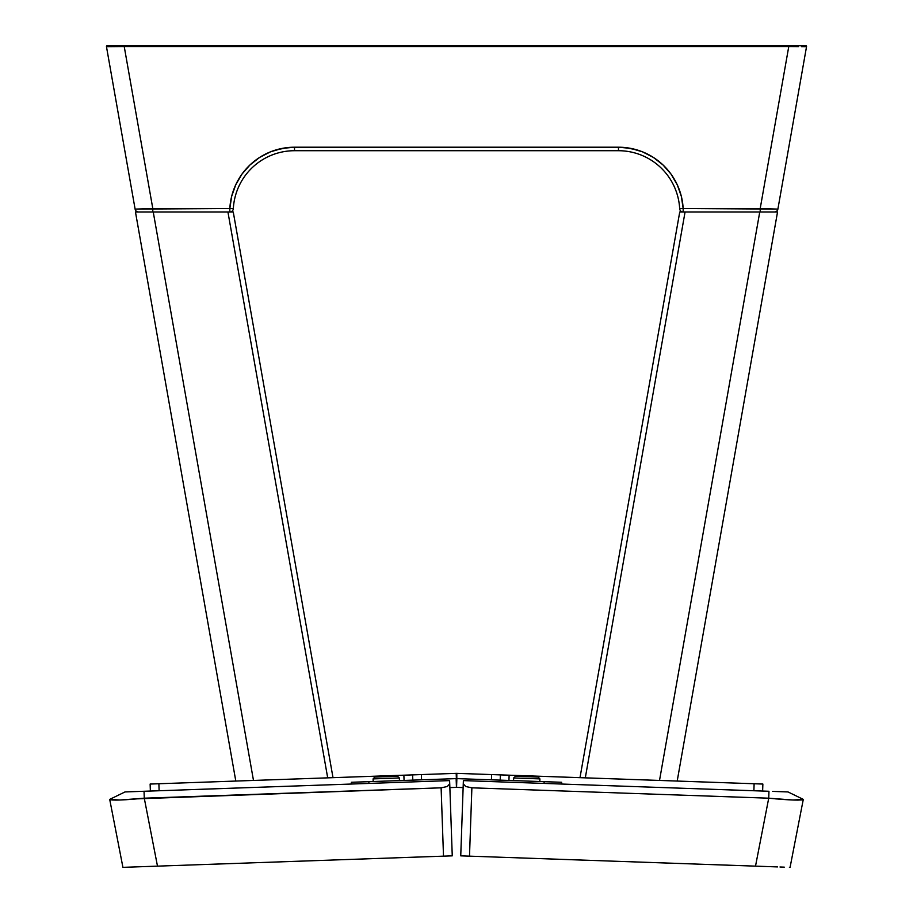 <?xml version="1.0" encoding="UTF-8"?>
<svg xmlns="http://www.w3.org/2000/svg" width="913" height="913" viewBox="0 0 913 913"><rect width="100%" height="100%" fill="white"/><g stroke="black" fill="none" stroke-linecap="round" stroke-linejoin="round"><path stroke-width="1.37" d="M137.578 798.841L441.116 787.816L447.267 786.527L449.732 783.833L452.255 855.846L449.732 783.833L447.267 786.527L441.116 787.816L443.501 856.154L452.083 855.858L443.501 856.154L441.116 787.816L144.277 798.19L157.493 866.14L443.501 856.154L157.493 866.14L144.277 798.19L119.98 800.016L109.708 799.389L122.924 867.35L157.493 866.14L122.924 867.35L109.708 799.389L125.001 791.936L140.305 791.4L125.001 791.936L109.708 799.389C111.934 800.61 123.46 800.21 144.277 798.19L139.107 798.692M131.13 799.366L132.842 799.24M125.184 799.765L126.781 799.674M120.037 800.005L121.361 799.959M115.677 800.096L116.978 800.085M112.47 800.016L113.178 800.05M110.45 799.777L111.26 799.914M140.305 791.4L449.618 780.604L449.732 783.833L449.618 780.604L144.037 791.274L144.277 798.19L144.037 791.274L125.001 791.936M452.255 855.846L446.845 856.04M157.493 866.14L150.702 866.38M133.001 866.996L128.71 867.145M123.586 867.327L122.924 867.35M787.999 791.936L779.576 791.639L787.999 791.936L803.292 799.389L790.076 867.35L789.414 867.327L790.076 867.35L803.292 799.389L793.02 800.016L768.723 798.19L755.508 866.14L777.499 866.916L755.508 866.14L768.723 798.19L471.884 787.816L469.499 856.154L755.508 866.14L469.499 856.154L471.884 787.816L465.733 786.527L463.268 783.833L460.745 855.846L469.499 856.154L460.745 855.846L463.268 783.833L465.733 786.527L471.884 787.816L768.723 798.19L768.963 791.274L463.382 780.604L463.268 783.833L463.382 780.604L768.963 791.274L768.723 798.19C789.54 800.21 801.066 800.61 803.292 799.389L787.999 791.936L772.695 791.4M800.53 800.016L801.682 799.925M797.323 800.096L798.316 800.096M793.089 800.016L794.401 800.05M787.816 799.765L789.711 799.868M781.87 799.366L783.902 799.514M775.422 798.841L776.895 798.966M794.356 845.324L793.945 847.458L794.356 845.324M790.863 863.299L791.411 860.491M790.076 867.35L789.414 867.327M784.29 867.145L779.999 866.996M768.803 866.608L762.298 866.38M466.155 856.04L460.745 855.846M779.576 791.639L776.278 791.525M669.469 270.271L669.012 272.839L669.469 270.271M668.521 275.635L668.008 278.545L668.521 275.635M757.881 323.464L758.383 320.566L757.881 323.464M755.759 335.448L757.379 326.261M670.633 263.652L669.857 268.011M777.534 211.999L772.318 211.999L777.534 211.999L758.167 321.798L777.534 211.999L776.176 211.999L777.534 211.999L677.195 781.06L777.534 211.999L759.753 211.999L659.517 780.444L759.753 211.999L679.74 211.999L579.995 777.659L585.301 777.853L685.07 211.999L759.753 211.999M585.301 777.853L685.07 211.999L679.74 211.999L579.995 777.659L583.27 777.773M773.984 211.999L764.546 211.999M679.74 211.999L685.07 211.999M681.303 211.999L682.536 211.999M242.573 264.793L243.143 268.011L242.573 264.793M243.531 270.271L244.479 275.635L243.531 270.271M244.992 278.545L243.988 272.839L244.992 278.545M157.241 335.448L157.036 334.318L157.241 335.448M154.617 320.566L157.036 334.318M153.247 211.999L149.778 211.999L153.247 211.999L253.483 780.444L153.247 211.999L228.969 211.999L135.466 211.999L136.824 211.999L135.466 211.999L235.805 781.06L135.466 211.999L143.375 211.999L135.466 211.999M233.26 211.999L242.402 263.811L233.26 211.999L231.206 211.999L233.26 211.999L333.005 777.659L331.453 777.716L333.005 777.659L233.26 211.999L227.93 211.999L327.699 777.853L329.73 777.773L327.699 777.853L227.93 211.999M331.453 777.716L328.737 777.819L331.453 777.716M229.973 211.999L228.969 211.999L229.973 211.999M146.445 211.999L149.778 211.999L146.445 211.999M805.665 45.65A0.879 0.879 0 0 1 806.533 46.677L801.329 46.631L806.533 46.677L777.887 209.111L683.164 208.495A64.789 64.789 0 0 0 618.478 147.21L618.478 150.713A61.285 61.285 0 0 1 679.671 208.689L683.164 208.495L683.164 211.999A3.504 3.504 0 0 1 679.671 208.689A61.285 61.285 0 0 0 618.478 150.713L618.478 147.21L294.522 147.21L294.522 150.713L618.478 150.713L294.522 150.713L294.522 147.21A64.789 64.789 0 0 0 229.836 208.495L233.329 208.689A61.285 61.285 0 0 1 294.522 150.713A61.285 61.285 0 0 0 233.329 208.689A3.504 3.504 0 0 1 229.836 211.999L229.836 208.495L152.791 208.495L124.225 46.529L788.775 46.529L788.775 45.65L124.225 45.65L124.225 46.529L106.467 46.677A0.879 0.879 0 0 1 107.335 45.65L805.665 45.65A0.879 0.879 0 0 1 806.533 46.677L777.887 209.111A3.504 3.504 0 0 1 774.441 211.999A3.504 3.504 0 0 0 777.887 209.111L770.024 208.837M760.209 211.999L760.209 208.495L760.209 211.999M798.635 46.609L788.775 46.529L760.209 208.495L683.164 208.495L681.349 196.363L677.275 184.803L671.101 174.2L663.032 164.968L653.366 157.413L642.455 151.809L636.646 149.812L624.606 147.507L294.522 147.21L282.322 148.374L270.545 151.809L259.634 157.413L249.968 164.968L241.899 174.2L235.725 184.803L231.651 196.363L229.836 208.495L135.113 209.111L106.467 46.677L107.825 46.666L106.467 46.677L135.113 209.111L152.791 208.495L124.225 46.529L788.775 46.529L760.209 208.495L770.036 208.837M117.435 46.586L120.756 46.552L117.435 46.586M106.467 46.677L111.671 46.631M671.101 174.2L667.277 169.396M642.455 151.809L630.678 148.374L618.478 147.21M288.394 147.507L294.522 147.21L282.322 148.374L288.394 147.507L276.354 149.812L270.545 151.809M254.624 160.962L249.968 164.968L241.899 174.2M152.791 208.495L152.791 211.999L152.791 208.495M135.113 209.111A3.504 3.504 0 0 0 138.559 211.999A3.504 3.504 0 0 1 135.113 209.111M421.566 779.828L421.372 774.578L456.192 773.357L456.443 780.364L456.192 773.357A8.753 8.753 0 0 1 456.808 773.357L491.616 774.578L491.434 779.828M412.813 780.136L412.63 774.886L456.192 773.357A8.753 8.753 0 0 1 456.808 773.357L500.37 774.886L500.187 780.136L500.541 774.886L754.115 783.742L753.876 790.749L754.115 783.742L762.869 784.05L509.123 775.194L579.995 777.659L509.123 775.194L508.94 780.444M159.124 790.749L158.885 783.742L403.877 775.194L404.06 780.444L403.877 775.194L412.63 774.886L150.131 784.05L150.371 791.046L150.303 784.039L158.885 783.742L159.124 790.749M762.629 791.046L762.869 784.05L762.629 791.046M456.808 780.375L456.808 773.357L509.123 775.194M539.903 778.892L538.214 777.077L515.457 776.29L513.654 777.979L539.903 778.892L513.654 777.979L513.562 780.604L513.654 777.979L515.457 776.29L538.214 777.077L539.903 778.892L539.811 781.517L539.903 778.892M463.131 787.599L456.557 787.371L456.865 778.618A10.511 10.511 0 0 0 456.135 778.618L351.345 782.281L368.852 781.665L368.909 783.422L368.852 781.665L456.135 778.618L456.443 787.371L449.869 787.599M351.345 782.281L351.414 784.027L351.345 782.281M456.865 778.618L544.148 781.665L544.091 783.422L544.148 781.665L561.655 782.281L456.865 778.618M561.586 784.027L561.655 782.281L561.586 784.027M399.346 777.979L397.543 776.29L374.786 777.077L373.097 778.892L399.346 777.979L373.097 778.892L373.189 781.517L373.097 778.892L374.786 777.077L397.543 776.29L399.346 777.979L399.438 780.604L399.346 777.979M580.463 777.682L581.433 777.716L580.463 777.682M581.627 777.716L583.156 777.773L581.627 777.716M583.418 777.785L584.069 777.808L583.418 777.785M584.331 777.819L585.187 777.842L584.331 777.819M677.195 781.06L754.115 783.742L677.195 781.06L755.793 335.288L677.195 781.06M456.808 773.357L500.37 774.886M773.927 211.999L766.555 211.999M755.838 335.003L756.078 333.633L755.838 335.003M756.341 332.172L758.041 322.563L756.341 332.172M683.027 211.999L684.031 211.999M333.005 777.659L244.775 277.301L333.005 777.659M244.638 276.548L242.949 266.927L244.638 276.548M242.687 265.466L242.447 264.097L242.687 265.466M801.329 46.631L805.175 46.666L801.329 46.631M630.678 148.374L624.606 147.507L636.646 149.812M658.376 160.962L663.032 164.968L658.376 160.962"/></g></svg>
